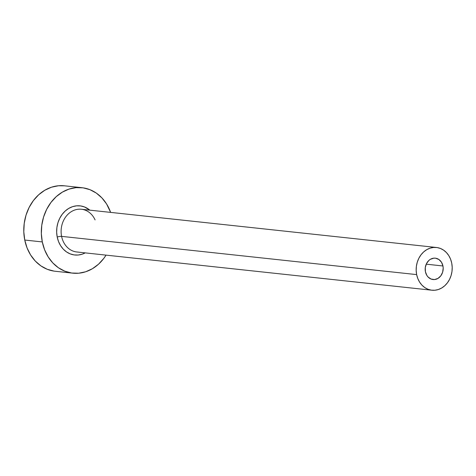 <?xml version="1.0" encoding="UTF-8"?>
<svg xmlns="http://www.w3.org/2000/svg" width="476" height="476" viewBox="0 0 476 476"><rect width="100%" height="100%" fill="white"/><g stroke="black" fill="none" stroke-linecap="round" stroke-linejoin="round"><path stroke-width="0.71" d="M442.954 265.977A10.746 8.99 -83.9 0 1 433.035 279.537A10.746 8.99 -83.9 0 1 425.419 271.731L425.288 267.554L426.514 263.579L428.906 260.408L430.435 259.277L433.856 258.159L435.617 258.206L438.914 259.515L441.49 262.24L442.954 265.977L443.192 268.048L442.638 272.201L440.794 275.848L437.944 278.424L434.523 279.549L431.048 279.043L428.055 276.984L426.883 275.461L425.419 271.731A10.746 8.99 -83.9 0 1 435.338 258.17A10.746 8.99 -83.9 0 1 442.954 265.977L426.234 264.174L442.954 265.977M436.486 247.484A21.491 17.981 -83.9 0 1 451.724 263.103A21.491 17.981 -83.9 0 1 431.887 290.217A21.491 17.981 -83.9 0 1 416.649 274.604L61.594 236.37L416.649 274.604A21.491 17.981 -83.9 0 1 436.486 247.484L81.432 209.25A21.491 17.981 96.1 0 0 61.594 236.37A3.225 0.625 -11.4 0 0 57.209 237.042L58.53 241.552L60.577 245.634L63.266 249.132L66.503 251.911L70.156 253.863L74.083 254.916L78.141 255.029L82.164 254.196L85.228 252.887A24.71 20.676 -83.9 0 1 57.209 237.042A3.225 0.625 168.6 0 1 61.594 236.37A21.491 17.981 96.1 0 0 78.165 252.066M81.973 187.699L64.427 185.807A42.977 35.962 96.1 0 0 24.752 240.041L42.299 241.933A42.977 35.962 -83.9 0 1 81.973 187.699A42.977 35.962 -83.9 0 1 110.64 212.397L106.588 203.984L101.906 197.903L96.283 193.066L89.928 189.674L83.098 187.841L76.041 187.645L69.038 189.097L62.356 192.131L56.251 196.642L50.956 202.455L46.678 209.333L43.584 217.026L41.781 225.237L41.347 233.645L42.299 241.933L24.752 240.041A42.977 35.962 96.1 0 0 55.222 271.266L72.774 273.159A42.977 35.962 -83.9 0 1 42.299 241.933L44.601 249.775L48.159 256.873L52.842 262.954L58.465 267.792L64.819 271.183L71.65 273.016L78.707 273.212L85.71 271.76L92.392 268.726L98.496 264.216L103.792 258.403L106.041 255.13A42.977 35.962 -83.9 0 1 72.774 273.159M57.209 237.042L56.662 232.276L56.906 227.445L57.941 222.726L59.726 218.3L62.183 214.343L65.23 211.005L68.74 208.411L72.584 206.661L76.606 205.828L80.664 205.941L84.591 206.995L89.827 210.154A24.71 20.676 -83.9 0 0 66.015 210.321A24.71 20.676 -83.9 0 0 57.209 237.042M64.516 185.819L58.494 185.759L51.491 187.205L44.809 190.245L38.705 194.755L33.409 200.563L29.131 207.447L26.031 215.14L24.234 223.351L23.8 231.758L24.752 240.041L27.055 247.883L30.613 254.981L35.295 261.068L40.918 265.9L47.267 269.297L54.103 271.13M95.081 219.906A21.491 17.981 96.1 0 0 80.093 209.166A21.491 17.981 96.1 0 0 61.594 236.37A21.491 17.981 96.1 0 0 76.826 251.982L431.887 290.217M416.649 274.604L417.803 278.525L419.582 282.072L421.92 285.118L424.735 287.534L427.906 289.229L431.327 290.146L434.856 290.241L438.354 289.521L441.698 287.998L444.751 285.743L447.392 282.839L449.534 279.4L451.081 275.55L451.986 271.445L452.2 267.244L451.724 263.103L450.576 259.182L448.797 255.63L446.452 252.589L443.644 250.174L440.467 248.472L437.051 247.556L433.523 247.46L430.018 248.186L426.68 249.704L423.628 251.959L420.98 254.862L418.838 258.307L417.291 262.151L416.393 266.257L416.173 270.463L416.649 274.604"/></g></svg>
